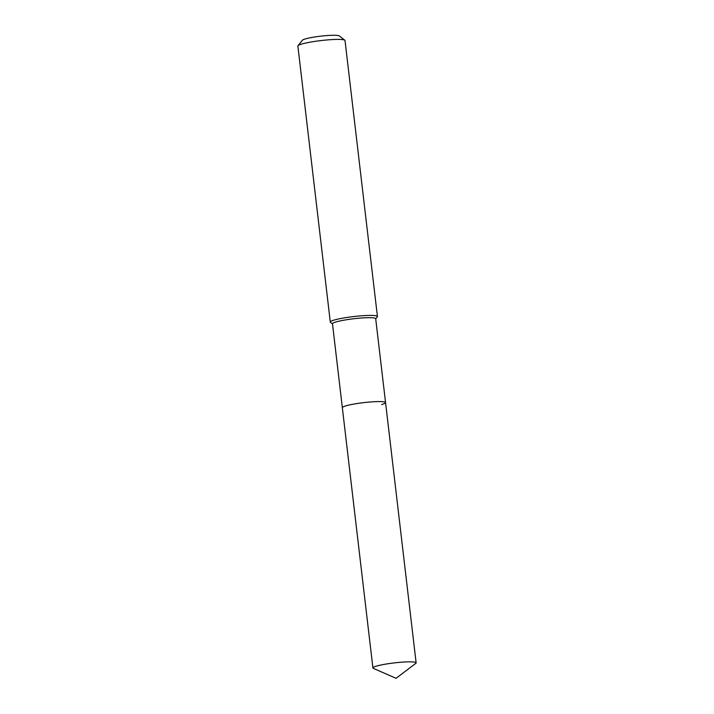 <?xml version="1.0" encoding="UTF-8"?>
<svg xmlns="http://www.w3.org/2000/svg" width="714" height="714" viewBox="0 0 714 714"><rect width="100%" height="100%" fill="white"/><g stroke="black" fill="none" stroke-linecap="round" stroke-linejoin="round"><path stroke-width="1.07" d="M381.606 404.552A21.759 2.517 173.3 0 0 385.56 402.607L375.698 318.703A21.759 2.517 173.3 0 0 360.49 318.087A21.759 2.517 173.3 0 0 336.437 321.827A21.759 2.517 173.3 0 0 332.483 323.781L372.913 667.938A21.759 2.517 173.3 0 0 373.377 668.375L396.038 678.3L415.78 663.395A21.759 2.517 173.3 0 0 416.128 662.869A21.759 2.517 173.3 0 0 400.92 662.244A21.759 2.517 173.3 0 0 376.867 665.992A21.759 2.517 173.3 0 0 372.913 667.938M385.56 402.607A21.759 2.517 173.3 0 0 370.343 401.982A21.759 2.517 173.3 0 0 346.29 405.731A21.759 2.517 173.3 0 0 342.345 407.676A21.759 2.517 173.3 0 1 346.29 405.731A21.759 2.517 173.3 0 1 370.343 401.982A21.759 2.517 173.3 0 1 385.56 402.607L416.128 662.869M375.716 318.855L377.313 316.855A23.732 2.74 173.3 0 0 377.438 316.525A23.732 2.74 173.3 0 0 360.838 315.847A23.732 2.74 173.3 0 0 334.598 319.934A23.732 2.74 173.3 0 0 330.296 322.059A23.732 2.74 173.3 0 0 330.493 322.362L332.501 323.924M377.438 316.525L345.014 40.519A23.732 2.74 173.3 0 0 344.817 40.216A23.732 2.74 173.3 0 0 327.092 39.948A23.732 2.74 173.3 0 0 302.174 43.929A23.732 2.74 173.3 0 0 297.997 45.723A23.732 2.74 173.3 0 0 297.872 46.053L330.296 322.059M344.817 40.216L339.284 35.914A18.707 2.16 173.3 0 0 325.316 35.7A18.707 2.16 173.3 0 0 305.672 38.833A18.707 2.16 173.3 0 0 302.37 40.252L297.997 45.723"/></g></svg>
